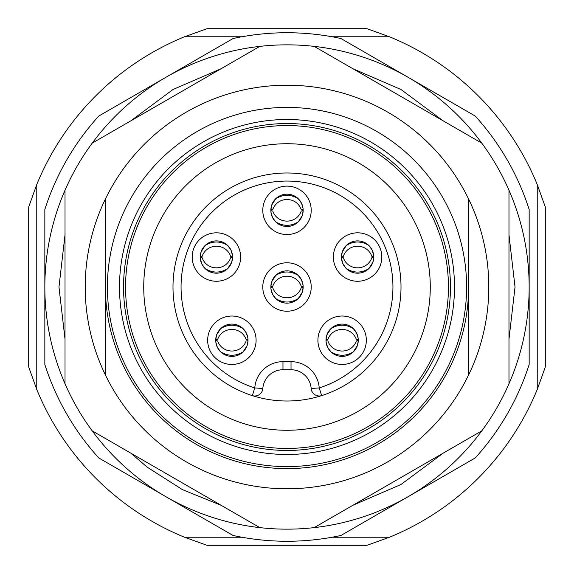 <?xml version="1.0" encoding="UTF-8"?>
<svg xmlns="http://www.w3.org/2000/svg" width="574" height="574" viewBox="0 0 574 574"><rect width="100%" height="100%" fill="white"/><g stroke="black" fill="none" stroke-linecap="round" stroke-linejoin="round"><path stroke-width="0.86" d="M105.386 199.042A201.797 201.797 0 0 1 468.614 199.042L468.614 374.958A201.797 201.797 0 0 1 105.386 374.958L105.386 199.042M119.507 287A167.493 167.493 0 0 1 370.747 141.95A167.493 167.493 0 0 1 370.747 432.05A167.493 167.493 0 0 1 119.507 287M107.403 287A179.597 179.597 0 0 0 376.802 442.54A179.597 179.597 0 0 0 376.802 131.46A179.597 179.597 0 0 0 107.403 287M430.278 287A143.278 143.278 0 0 0 215.365 162.923A143.278 143.278 0 0 0 215.365 411.077A143.278 143.278 0 0 0 430.278 287M448.438 287A161.438 161.438 0 0 1 206.281 426.812A161.438 161.438 0 0 1 206.281 147.188A161.438 161.438 0 0 1 448.438 287M450.454 287A163.454 163.454 0 0 0 287 123.546A163.454 163.454 0 0 0 123.546 287A163.454 163.454 0 0 0 287 450.454A163.454 163.454 0 0 0 450.454 287M252.33 395.615A114.018 114.018 0 0 0 379.357 220.143A114.018 114.018 0 0 0 194.643 220.143A114.018 114.018 0 0 0 321.67 395.615L319.216 387.924A105.946 105.946 0 0 0 372.82 224.879A105.946 105.946 0 0 0 201.18 224.879A105.946 105.946 0 0 0 254.784 387.924A28.255 28.255 0 0 1 282.968 361.663L282.968 369.735A20.176 20.176 0 0 0 262.835 388.498A8.072 8.072 0 0 1 252.33 395.615L254.784 387.924L262.835 388.498M246.138 339.564C241.367 326.061 222.375 326.068 217.603 339.564L215.745 339.672L216.628 334.929L220.638 328.644C228.1 324.073 235.591 324.073 243.111 328.651L246.361 333.107L247.896 338.265L248.004 339.664L246.138 339.564M246.992 339.614A15.132 15.132 0 0 1 246.992 340.856M216.75 340.856A15.132 15.132 0 0 1 216.75 339.614M217.603 340.906C222.375 354.402 241.367 354.409 246.138 340.906L247.997 340.798L247.121 345.541L243.111 351.826C235.649 356.397 228.158 356.397 220.638 351.826L217.395 347.378L215.853 342.233L215.738 340.805L217.603 340.906M230.683 256.363C225.912 242.867 206.913 242.874 202.141 256.363L200.283 256.47L201.165 251.735L205.176 245.442C212.638 240.872 220.129 240.879 227.656 245.45L230.899 249.912L232.434 255.064L232.549 256.463L230.683 256.363M231.537 256.413A15.132 15.132 0 0 1 231.537 257.661M201.287 257.661A15.132 15.132 0 0 1 201.287 256.413M202.141 257.712C206.913 271.201 225.912 271.208 230.683 257.712L232.542 257.604L231.659 262.34L227.656 268.625C220.186 273.202 212.696 273.202 205.176 268.632L201.933 264.176L200.391 259.032L200.276 257.611L202.141 257.712M301.271 286.326C296.5 272.829 277.5 272.837 272.729 286.326L270.871 286.433L271.753 281.698L275.764 275.405C283.226 270.835 290.717 270.842 298.243 275.412L301.486 279.875L303.022 285.027L303.137 286.426L301.271 286.326M302.125 286.376A15.132 15.132 0 0 1 302.125 287.624M271.875 287.624A15.132 15.132 0 0 1 271.875 286.376M272.729 287.674C277.5 301.163 296.5 301.171 301.271 287.674L303.129 287.567L302.247 292.302L298.243 298.588C290.774 303.165 283.283 303.165 275.764 298.595L272.521 294.139L270.978 288.995L270.863 287.574L272.729 287.674M330.897 328.644C338.351 324.073 345.842 324.073 353.369 328.651L356.612 333.107L358.147 338.265L358.262 339.664L356.397 339.564C351.625 326.061 332.626 326.068 327.862 339.564L326.003 339.672L326.879 334.929L330.889 328.644M357.25 339.614A15.132 15.132 0 0 1 357.25 340.856M327.008 340.856A15.132 15.132 0 0 1 327.008 339.614M327.862 340.906C332.626 354.402 351.625 354.409 356.397 340.906L358.255 340.798L357.372 345.541L353.369 351.826C345.9 356.397 338.409 356.397 330.889 351.826L327.646 347.378L326.111 342.233L325.996 340.805L327.862 340.906M371.859 256.363C367.087 242.867 348.088 242.874 343.317 256.363L341.458 256.47L342.341 251.735L346.352 245.442C353.814 240.872 361.304 240.879 368.831 245.45L372.074 249.912L373.609 255.064L373.724 256.463L371.859 256.363M372.713 256.413A15.132 15.132 0 0 1 372.713 257.661M342.463 257.661A15.132 15.132 0 0 1 342.463 256.413M343.317 257.712C348.088 271.201 367.087 271.208 371.859 257.712L373.717 257.604L372.835 262.34L368.831 268.625C361.362 273.202 353.871 273.202 346.352 268.632L343.108 264.176L341.566 259.032L341.451 257.611L343.317 257.712M301.271 209.646C296.5 196.143 277.5 196.15 272.729 209.646L270.871 209.754L271.753 205.011L275.764 198.726C283.226 194.156 290.717 194.156 298.243 198.726L301.486 203.189L303.022 208.348L303.137 209.747L301.271 209.646M302.125 209.697A15.132 15.132 0 0 1 302.125 210.938M271.875 210.938A15.132 15.132 0 0 1 271.875 209.697M272.729 210.988C277.5 224.484 296.5 224.491 301.271 210.988L303.129 210.88L302.247 215.623L298.243 221.908C290.774 226.479 283.283 226.479 275.764 221.908L272.521 217.46L270.978 212.308L270.863 210.888L272.729 210.988M271.667 205.27L271.667 205.27A16.144 16.144 0 0 0 271.667 215.365L271.667 215.365M231.874 324.095A16.144 16.144 0 0 0 217.89 348.31A16.144 16.144 0 0 0 245.851 348.31A16.144 16.144 0 0 0 231.874 324.095M216.412 240.893A16.144 16.144 0 0 0 202.428 265.109A16.144 16.144 0 0 0 230.396 265.109A16.144 16.144 0 0 0 216.412 240.893M287 270.856A16.144 16.144 0 0 0 273.016 295.072A16.144 16.144 0 0 0 300.984 295.072A16.144 16.144 0 0 0 287 270.856M342.126 324.095A16.144 16.144 0 0 0 328.149 348.31A16.144 16.144 0 0 0 356.11 348.31A16.144 16.144 0 0 0 342.126 324.095M357.588 240.893A16.144 16.144 0 0 0 343.604 265.109A16.144 16.144 0 0 0 371.572 265.109A16.144 16.144 0 0 0 357.588 240.893M287 194.17A16.144 16.144 0 0 0 273.016 218.393A16.144 16.144 0 0 0 300.984 218.393A16.144 16.144 0 0 0 287 194.17M231.874 316.023A24.216 24.216 0 0 1 252.847 352.343A24.216 24.216 0 0 1 210.902 352.343A24.216 24.216 0 0 1 231.874 316.023M216.412 232.822A24.216 24.216 0 0 1 237.385 269.149A24.216 24.216 0 0 1 195.44 269.149A24.216 24.216 0 0 1 216.412 232.822M287 262.784A24.216 24.216 0 0 1 307.973 299.111A24.216 24.216 0 0 1 266.027 299.111A24.216 24.216 0 0 1 287 262.784M342.126 316.023A24.216 24.216 0 0 1 363.098 352.343A24.216 24.216 0 0 1 321.153 352.343A24.216 24.216 0 0 1 342.126 316.023M357.588 232.822A24.216 24.216 0 0 1 378.56 269.149A24.216 24.216 0 0 1 336.615 269.149A24.216 24.216 0 0 1 357.588 232.822M287 186.105A24.216 24.216 0 0 1 307.973 222.425A24.216 24.216 0 0 1 266.027 222.425A24.216 24.216 0 0 1 287 186.105M321.67 395.615A8.072 8.072 0 0 1 311.165 388.498A20.176 20.176 0 0 0 291.032 369.735L282.968 369.735M468.621 199.042A201.797 201.797 0 0 1 468.621 374.958M105.386 374.958A201.797 201.797 0 0 1 105.379 199.042M508.98 190.224A242.156 242.156 0 0 0 481.801 143.148L314.179 46.372A242.156 242.156 0 0 0 259.821 46.372L92.199 143.148A242.156 242.156 0 0 0 65.02 190.224L65.02 383.776A242.156 242.156 0 0 0 92.199 430.852L259.821 527.628A242.156 242.156 0 0 0 314.179 527.628L481.801 430.852A242.156 242.156 0 0 0 508.98 383.776L508.98 190.224A242.156 242.156 0 0 1 529.156 287L529.156 364.526A254.268 254.268 0 0 1 475.222 457.952L340.934 535.477A254.268 254.268 0 0 1 233.066 535.477L98.778 457.952A254.268 254.268 0 0 1 44.844 364.526L44.844 209.474A254.268 254.268 0 0 1 98.778 116.048L233.066 38.523A254.268 254.268 0 0 1 340.934 38.523L475.222 116.048A254.268 254.268 0 0 1 529.156 209.474L529.156 287A242.156 242.156 0 0 1 314.179 527.628M468.614 287A181.614 181.614 0 0 1 287 468.614A181.614 181.614 0 0 1 105.386 287A181.614 181.614 0 0 0 287 468.614A181.614 181.614 0 0 0 468.614 287M545.3 206.992L545.3 367.008L537.228 389.502A270.411 270.411 0 0 1 389.502 537.228L367.008 545.3L206.992 545.3L184.498 537.228A270.411 270.411 0 0 1 36.772 389.502L28.7 367.008L28.7 206.992L36.772 184.498A270.411 270.411 0 0 1 184.498 36.772L206.992 28.7L367.008 28.7L389.502 36.772A270.411 270.411 0 0 1 537.228 184.498L545.3 206.992M481.801 143.148A242.156 242.156 0 0 0 314.179 46.372M259.821 46.372A242.156 242.156 0 0 0 92.199 143.148M92.199 430.852A242.156 242.156 0 0 0 259.821 527.628M65.02 190.224A242.156 242.156 0 0 0 65.02 383.776M282.968 361.663L291.032 361.663L291.032 369.735M291.032 361.663A28.255 28.255 0 0 1 319.216 387.924L311.165 388.498M389.502 36.772L332.124 36.772M241.876 36.772L184.498 36.772M537.228 389.502L537.228 184.498M184.498 537.228L241.876 537.228M332.124 537.228L389.502 537.228M36.772 184.498L36.772 389.502M65.02 234.802L58.971 287L65.02 339.191M130.807 453.137L147.238 467.179L182.467 489.658L221.212 505.335M352.788 505.335L401.018 484.478L443.193 453.137M508.98 339.191L515.029 287L508.98 234.809M443.193 120.863L401.018 89.522L352.788 68.665M221.212 68.665L172.982 89.522L130.807 120.863"/></g></svg>
